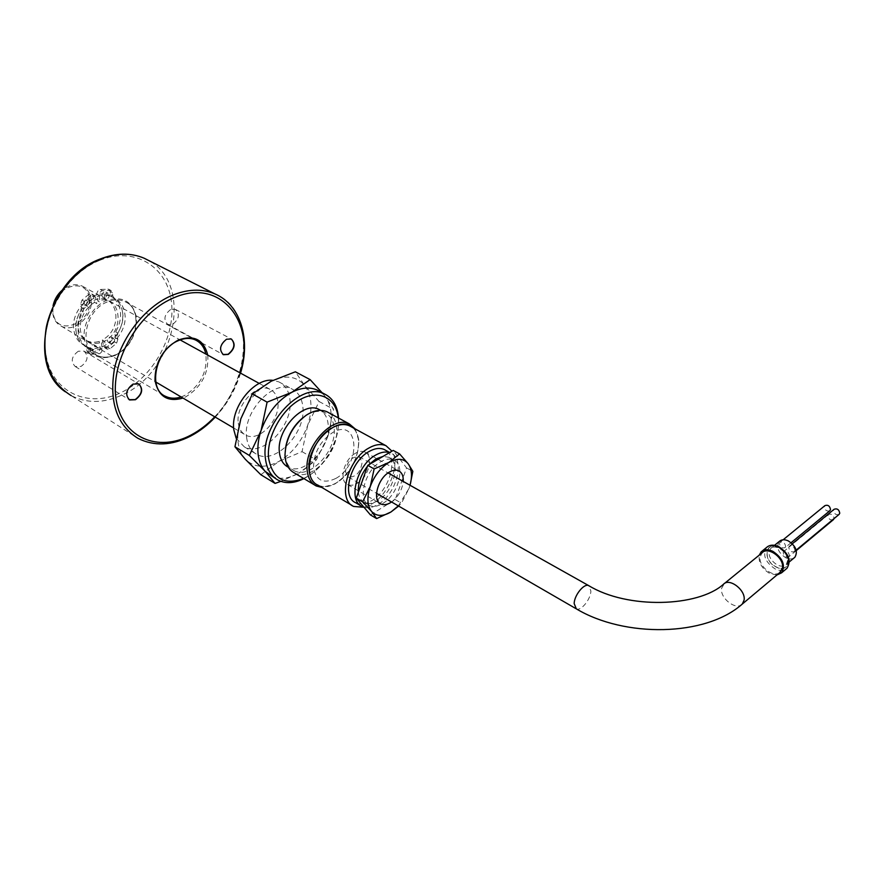 <?xml version="1.0" encoding="UTF-8"?>
<svg xmlns="http://www.w3.org/2000/svg" width="884" height="884" viewBox="0 0 884 884"><rect width="100%" height="100%" fill="white"/><g stroke="black" fill="none" stroke-linecap="round" stroke-linejoin="round"><path stroke-width="0.66" stroke-dasharray="4.42 3.31" d="M327.831 436.353C330.483 428.541 331.588 421.06 331.135 413.922C330.627 406.795 328.572 400.916 324.981 396.286L333.677 409.391L327.831 436.353L316.35 459.945L298.748 473.216C312.107 465.072 321.798 452.785 327.831 436.353M338.517 418.033C340.152 439.028 325.334 466.421 306.483 477.205L303.919 478.62M271.233 475.935C279.399 479.769 288.571 478.863 298.748 473.216L280.869 481.36M303.643 478.465L307.765 476.31C325.82 465.99 340.02 439.691 338.384 419.613L338.24 417.878M285.587 447.613L285.3 455.724C286.107 463.05 289.035 468.034 294.107 470.686L288.228 467.183C303.963 476.178 330.771 447.68 328.24 425.226C327.688 418.353 325.157 413.392 320.66 410.342M294.107 470.686C309.809 479.647 336.66 451.017 334.196 428.508C333.544 420.696 330.461 415.414 324.936 412.673C319.113 410.22 312.56 411.325 305.256 416.01L302.516 418.022M294.383 472.94C310.947 482.399 339.257 452.188 336.682 428.453C336.119 421.16 333.467 415.911 328.726 412.706M355.191 428.917L358.827 440.663C358.285 459.105 350.252 473.57 334.727 484.067L321.82 487.438M319.345 485.968C324.251 487.57 329.666 486.752 335.577 483.493C350.517 473.393 358.252 459.47 358.771 441.724L358.639 440.122C357.987 434.619 355.987 430.42 352.65 427.536M236.15 438.232L244.304 446.862C262.747 457.437 293.311 425.657 289.996 400.098C289.079 391.181 285.366 385.104 278.847 381.877L272.935 380.352M246.603 437.348C247.653 445.658 251.122 451.359 256.99 454.464C275.377 464.995 306.074 432.862 302.881 407.181C302.019 398.22 298.339 392.131 291.842 388.916C273.764 378.849 242.625 411.712 246.603 437.348M238.282 422.961C239.045 428.862 241.542 432.906 245.763 435.127C258.769 442.553 280.361 420.121 277.907 402.121C277.233 395.899 274.626 391.656 270.084 389.38C257.233 382.197 235.442 404.983 238.282 422.961M53.073 305.687L52.941 314.527C54.057 319.931 56.786 323.787 61.106 326.097C74.444 333.776 94.522 314.803 90.93 298.239C89.859 292.527 86.997 288.504 82.345 286.14C75.67 283.344 68.897 284.736 62.013 290.328M89.361 298.284C94.433 321.787 57.195 338.318 53.272 313.743C47.88 289.422 86.3 273.554 89.361 298.284M240.835 418.806C238.183 426.972 237.255 434.685 238.039 441.934C238.901 449.138 241.332 454.917 245.31 459.271C254.183 467.791 265.377 468.509 278.902 461.415C292.217 453.448 301.842 441.348 307.754 425.116C312.936 408.762 311.886 395.513 304.571 385.369C296.438 376.02 285.333 374.628 271.277 381.181C257.211 388.993 247.056 401.524 240.835 418.806M322.041 392.673L324.981 396.286L321.765 392.96M260.824 474.708L278.902 461.415L302.041 451.647L307.754 425.116L319.102 401.524L304.571 385.369L295.355 371.799M302.041 451.647L316.35 459.945M319.102 401.524L333.677 409.391M335.821 478.432C323.445 484.244 316.019 480.62 313.533 467.581C313.809 452.796 320.185 441.105 332.671 432.541C359.103 417.005 361.622 464.686 335.821 478.432M90.058 348.683L91.107 350.197C93.571 350.55 94.919 349.279 95.14 346.384L94.091 344.848C91.627 344.506 90.279 345.777 90.058 348.683M92.245 349.987L93.295 351.501C95.759 351.854 97.107 350.583 97.328 347.677L96.279 346.141C93.815 345.799 92.466 347.081 92.245 349.987M102.356 339.942L104.555 341.213L105.815 347.39L107.086 349.169L110.069 348.782L116.633 343.103L117.859 339.268L117.218 336.031L117.859 333.113C121.937 326.13 123.484 319.047 122.5 311.875C121.274 304.847 117.826 299.908 112.169 297.057C96.245 288.217 71.604 312.096 76.223 332.329C77.527 338.915 80.775 343.6 85.958 346.373L88.72 349.058L89.196 352.418L90.488 354.307L99.008 353.843C101.196 353.014 102.279 351.401 102.246 349.014L101.395 342.649L99.207 341.357C87.626 345.091 77.35 336.848 77.825 323.732C79.56 313.168 84.93 305.378 93.969 300.383C117.417 290.217 124.876 328.074 102.356 339.942L103.616 346.097L104.898 347.887L107.881 347.489L114.434 341.832L115.66 337.997L115.019 334.771L115.649 331.854C119.727 324.881 121.274 317.809 120.268 310.649C119.042 303.621 115.594 298.693 109.936 295.842C94.013 287.002 69.405 310.825 74.024 331.036C75.339 337.622 78.588 342.296 83.77 345.069L86.533 347.755L87.008 351.114L88.312 353.003L96.82 352.539C99.008 351.71 100.091 350.108 100.058 347.721L99.207 341.357M107.384 340.837L108.423 342.362C110.843 342.694 112.157 341.434 112.379 338.572L111.329 337.036C108.92 336.716 107.605 337.975 107.384 340.837M109.572 342.119L110.622 343.644C113.03 343.975 114.356 342.705 114.577 339.843L113.528 338.307C111.119 337.975 109.793 339.246 109.572 342.119M86.411 304.814C86.599 301.875 87.947 300.571 90.455 300.903L91.627 302.571C91.428 305.51 90.069 306.814 87.571 306.461L86.411 304.814M84.179 303.566C84.367 300.626 85.715 299.322 88.223 299.665L89.395 301.322C89.196 304.262 87.847 305.555 85.339 305.212L84.179 303.566M122.5 311.875C126.622 332.174 102.069 355.677 85.958 346.373C80.775 343.6 77.527 338.915 76.223 332.329C75.052 325.025 76.576 317.743 80.798 310.516L81.416 307.367L80.698 303.974L81.98 300.096L88.831 294.339L91.814 293.974L93.262 295.941L94.588 302.383L96.82 303.621L95.494 297.179L94.047 295.201L91.063 295.565L84.201 301.345L82.919 305.223L83.637 308.627L83.019 311.776C78.798 319.025 77.262 326.307 78.422 333.622C79.726 340.218 82.963 344.904 88.146 347.677C104.268 356.981 128.843 333.423 124.721 313.102C123.506 306.074 120.069 301.124 114.412 298.273L112.82 296.14L112.379 292.67L110.898 290.449L102.489 290.681C100.246 291.466 99.141 293.101 99.163 295.599L100.047 302.229L97.815 300.991L96.931 294.372C96.897 291.875 98.002 290.239 100.246 289.466L108.655 289.234L110.135 291.455L110.577 294.913L112.169 297.057C117.826 299.908 121.274 304.847 122.5 311.875M104.168 297.157C104.367 294.262 105.682 292.958 108.124 293.278L109.296 294.947C109.097 297.842 107.782 299.135 105.329 298.814L104.168 297.157M101.936 295.93C102.124 293.035 103.45 291.742 105.892 292.052L107.063 293.72C106.865 296.626 105.539 297.908 103.096 297.588L101.936 295.93M94.588 302.383C83.206 308.859 77.129 324.726 81.869 335.445C86.776 342.926 93.815 345.103 102.986 341.998C125.915 332.053 121.495 292.924 97.815 300.991M355.534 453.205C343.909 459.282 338.495 481.04 347.622 484.554C350.44 485.813 353.666 485.404 357.302 483.305C368.827 477.062 374.142 455.547 364.904 452.022C362.186 450.84 359.059 451.238 355.534 453.205M358.374 492.189C358.992 497.305 361.048 500.764 364.539 502.532C368.418 504.278 372.871 503.648 377.899 500.664C393.734 491.824 401.259 461.989 388.628 457.227L382.993 456.431M382.739 503.482C398.573 494.598 406.154 464.686 393.546 459.945C389.866 458.365 385.612 458.962 380.772 461.713C364.738 470.299 356.97 500.664 369.39 505.394C373.258 507.118 377.711 506.488 382.739 503.482M355.832 502.808C360.451 504.886 365.733 504.167 371.689 500.642C389.479 490.697 398.794 457.746 385.667 450.299M363.998 507.272C368.263 508.433 372.96 507.46 378.087 504.377C396.783 493.902 405.657 458.685 390.695 453.061L389.512 452.597M317.942 485.139C323.29 487.57 329.356 486.863 336.141 482.984C356.329 472.133 366.407 435.337 351.191 426.74M364.009 507.294L371.866 503.957C389.059 494.123 400.574 464.133 391.966 451.149M398.33 505.891L409.038 488.388L401.458 503.195L398.64 506.079M410.054 485.294L409.038 488.388L410.032 485.272M368.816 464.752L367.446 466.321M370.418 514.897L395.236 499.615L406.541 467.901L393.225 450.42M406.541 467.901L412.839 471.371M395.236 499.615L401.458 503.195M391.568 501.979C398.275 496.742 402.165 489.902 403.226 481.448M170.645 309.522C164.126 314.704 163.197 319.699 167.861 324.505L172.667 324.34C179.165 319.135 180.071 314.14 175.375 309.356L170.645 309.522M78.322 351.224C71.482 356.385 70.455 361.49 75.239 366.517L81.063 366.429C87.881 361.224 88.875 356.13 84.046 351.136L78.322 351.224M231.376 339.025L226.271 339.102C219.696 344.473 218.613 349.611 223.044 354.517M138.932 384.01L132.733 383.976C125.86 389.314 124.666 394.551 129.152 399.701M829.7 510.875C826.684 511.504 824.916 510.123 824.374 506.742L824.938 505.615M785.666 546.489L785.136 547.605C782.119 548.566 780.229 547.196 779.467 543.472L780.008 542.345C783.025 541.384 784.915 542.776 785.666 546.489M794.086 557.914C791.799 559.34 789.025 559.296 785.754 557.771C778.163 552.611 776.019 547.152 779.312 541.417M776.937 574.976L769.644 573.418C761.732 568.523 758.284 562.412 759.279 555.108M779.677 572.677C772.914 577.97 758.317 566.091 760.13 556.898L762.052 552.854M345.478 471.802L348.406 477.029C355.998 477.404 360.584 472.41 362.175 462.056L359.202 456.73C351.611 456.409 347.036 461.426 345.478 471.802M838.949 514.521C835.899 515.162 834.109 513.781 833.568 510.366L834.12 509.261M795.003 550.445L794.484 551.55C791.423 552.533 789.511 551.152 788.738 547.406L789.279 546.29C792.329 545.306 794.241 546.699 795.003 550.445M833.303 519.748C830.275 520.378 828.496 518.996 827.954 515.615L828.507 514.51C831.535 513.493 833.402 514.808 834.098 518.444L834.076 518.577M789.423 555.649L788.893 556.743C785.876 557.705 783.975 556.323 783.202 552.599L783.732 551.505C786.76 550.544 788.65 551.925 789.423 555.649M87.207 346.948L85.019 345.655M91.483 354.572L89.295 353.268M117.859 333.113L115.649 331.854M105.815 347.39L103.616 346.097M110.069 348.782L107.881 347.489M116.633 343.103L114.434 341.832M117.859 339.268L115.66 337.997M117.24 336.141L115.042 334.881M102.246 349.014L100.058 347.721M99.008 353.843L96.82 352.539M89.174 352.307L86.986 351.003M88.72 349.058L86.533 347.755M80.798 310.516L83.019 311.776M81.98 300.096L84.201 301.345M96.931 294.372L99.163 295.599M100.246 289.466L102.489 290.681M107.848 289.024L110.091 290.239M110.135 291.455L112.379 292.67M110.566 294.792L112.798 296.018M93.262 295.941L95.494 297.179M88.831 294.339L91.063 295.565M80.72 304.085L82.941 305.345M81.416 307.367L83.637 308.627M181.121 396.96L184.789 395.424C200.591 385.546 207.596 371.755 205.839 354.053M163.562 395.148L96.577 355.18C102.235 357.943 108.5 357.81 115.362 354.782C137.164 345.92 143.617 308.859 125.031 301.643C144.004 309.4 137.318 345.964 115.716 354.827C108.831 357.898 102.445 358.02 96.577 355.18C78.179 347.29 85.207 310.35 107.075 302.019C113.572 299.311 119.561 299.19 125.031 301.643L195.486 339.975C190.049 337.555 184.027 337.832 177.408 340.815C156.534 349.523 147.484 385.159 163.33 394.982M207.751 355.103C208.922 373.136 201.563 387.059 185.673 396.883L182.999 398.065M115.207 355.423C130.235 346.716 137.285 333.865 136.379 316.892C132.335 301.079 122.29 295.643 106.224 300.593C92.102 306.56 81.77 325.345 84.521 340.097C89.207 355.854 99.439 360.959 115.207 355.423M99.627 260.371C134.39 245.973 167.087 266.592 171.352 301.234C176.093 335.71 153.418 377.07 121.285 392.463C89.273 408.331 53.394 393.325 46.41 357.158C38.907 321.212 64.775 274.217 99.627 260.371M65.361 391.822L71.151 395.59C87.041 403.645 104.201 403.369 122.644 394.728C175.043 371.877 193.74 284.46 148.877 260.603M214.845 293.875C264.482 313.179 245.409 409.911 189.828 436.022C171.098 445.481 153.838 446.276 138.026 438.376L71.151 395.59M214.757 416.817C226.635 404.099 235.056 389.446 240.028 372.849M575.827 608.568L576.335 608.866C580.91 611.43 590.733 599.341 590.888 591.02L588.7 585.617M742.306 604.037C736.405 611.01 719.786 598.302 721.587 588.346L724.361 583.539M779.633 548.014C787.268 553.185 789.478 558.666 786.274 564.456C783.986 566.522 780.948 566.677 777.146 564.931C769.544 559.716 767.378 554.235 770.649 548.489C772.892 546.489 775.898 546.334 779.633 548.014M778.959 547.505C765.179 540.345 762.406 560.511 776.119 566.832C789.81 574.246 792.981 553.892 778.959 547.505M767.533 546.677L766.616 547.439C762.339 554.92 765.157 562.069 775.069 568.898C779.345 570.92 782.97 571.009 785.964 569.141M778.981 547.351C793.235 553.837 790.02 574.534 776.097 566.998C762.152 560.567 764.969 540.069 778.981 547.351M275.764 478.686L278.46 480.332M307.765 476.31L306.483 477.205M314.373 484.852L316.229 485.968M335.577 483.493L334.727 484.067M244.304 446.862L256.99 454.464M61.106 326.097L155.794 382.01M233.663 427.978L245.763 435.127M82.345 286.14L180.115 339.898M259.244 383.424L270.084 389.38M278.847 381.877L291.842 388.916M358.639 440.122L358.683 438.994M285.189 453.746L285.002 455.105M305.256 416.01L306.196 415.248M320.704 410.375L324.936 412.673M338.329 418.806L338.384 417.966M93.295 351.501L91.107 350.197M114.412 298.273L109.936 295.842M88.146 347.677L83.77 345.069M90.488 354.307L88.312 353.003M110.622 343.644L108.423 342.362M113.528 338.307L111.329 337.036M107.086 349.169L104.898 347.887M87.383 347.036L85.195 345.732M96.279 346.141L94.091 344.848M88.223 299.665L90.455 300.903M105.892 292.052L108.124 293.278M103.096 297.588L105.329 298.814M108.655 289.234L110.898 290.449M91.814 293.974L94.047 295.201M85.339 305.212L87.571 306.461M347.622 484.554L380.054 503.471M388.628 457.227L393.546 459.945M389.678 452.498L390.695 453.061M351.987 505.394L353.744 506.444M360.705 505.692L362.23 506.598M364.539 502.532L369.39 505.394M364.904 452.022L398.64 470.796M167.861 324.505L223.166 354.583M75.239 366.517L129.34 399.8M215.265 417.115C227.089 404.364 235.509 389.7 240.536 373.136M84.046 351.136L138.744 383.91M175.375 309.356L231.265 338.97M791.103 542.688L785.136 547.605M774.561 545.295L770.649 548.489C772.406 546.655 775.235 546.555 779.135 548.191C786.661 552.92 789.036 558.334 786.274 564.456L789.368 561.859M348.406 477.029L376.518 493.283M796.175 550.135L794.484 551.55M796.285 550.577L788.893 556.743M828.507 514.51L783.732 551.505M792.318 543.77L789.279 546.29M359.202 456.73L388.076 472.94M761.135 551.892L762.163 551.052M783.147 539.781L780.008 542.345"/><path stroke-width="1.33" d="M303.919 478.62C294.46 483.316 285.974 483.891 278.46 480.332C271.023 476.388 266.67 469.039 265.388 458.299C260.437 424.784 301.245 381.081 324.384 393.933C332.627 397.944 337.312 405.657 338.439 417.082L338.517 418.033M321.765 392.96L316.936 389.954C309.555 386.794 301.168 387.59 291.775 392.33C277.664 400.33 267.421 413.071 261.067 430.563C258.36 438.829 257.366 446.619 258.095 453.934C258.901 461.194 261.277 467.006 265.222 471.36L275.764 478.686M338.24 417.878C336.285 398.076 318.859 389.015 300.085 399.568C281.289 409.833 266.327 437.668 268.581 458.221C272.581 478.863 284.272 485.614 303.643 478.465M320.66 410.342L318.947 409.402C303.444 400.75 276.261 429.823 279.388 452.243C280.206 459.547 283.145 464.531 288.217 467.183M328.726 412.706L326.914 411.723C320.793 409.137 313.886 410.309 306.196 415.248C292.737 425.491 285.665 438.773 285.002 455.105L285.123 457.194C285.974 464.896 289.057 470.144 294.383 472.94L314.373 484.852M321.82 487.438L316.229 485.968C310.947 483.205 307.908 477.946 307.146 470.166C304.107 446.265 333.069 414.828 349.246 423.867L355.191 428.917M352.65 427.536C338.572 413.436 305.875 444.884 309.091 470.122C309.941 478.399 313.356 483.681 319.345 485.968M272.935 380.352C254.216 377.623 230.348 407.513 233.818 429.79L236.15 438.232M310.14 379.623L295.355 371.799L271.277 381.181L252.404 393.91L240.835 418.806L234.945 446.763L245.31 459.271L260.824 474.708L275.057 483.404L265.222 471.36L249.354 455.448L261.067 430.563L267.101 402.143L291.775 392.33L310.14 379.623L322.041 392.673M62.013 290.328C57.372 294.494 54.388 299.621 53.073 305.687M280.869 481.36L275.057 483.404M234.945 446.763L249.354 455.448M252.404 393.91L267.101 402.143M302.516 418.022C293.366 425.878 287.72 435.735 285.587 447.613M403.226 481.448C403.513 476.078 401.977 472.52 398.64 470.796C395.955 469.647 392.839 470.089 389.303 472.144C377.656 478.476 371.965 500.609 380.982 504.013C383.767 505.25 386.982 504.786 390.618 502.598L391.568 501.979M382.993 456.431L375.855 458.973L368.816 464.752M385.667 450.299L384.175 449.481C379.822 447.613 374.805 448.287 369.125 451.47C350.163 461.437 341.125 497.162 355.832 502.808L360.705 505.692M389.512 452.597C385.391 451.348 380.772 452.188 375.656 455.094C356.694 465.139 347.556 500.996 362.23 506.598L363.998 507.272M351.191 426.74L349.478 425.812C344.484 423.657 338.771 424.309 332.34 427.757C310.792 438.552 301.035 478.509 317.942 485.139L351.987 505.394M391.966 451.149L386.01 445.724C381.081 443.624 375.391 444.376 368.948 447.989C347.335 459.293 337.014 500.024 353.744 506.444L364.009 507.294M398.64 506.079L391.026 511.947L398.33 505.891M410.032 485.272C412.441 476.156 411.822 468.995 408.198 463.768L412.839 471.371L410.054 485.294M408.198 463.768C403.645 458.321 397.214 457.879 388.883 462.442L399.59 453.89L408.198 463.768M367.446 466.321C360.849 474.785 357.821 483.404 358.374 492.189M399.59 453.89L393.225 450.42L367.788 465.36L356.285 498.145L370.418 514.897L376.628 518.588L371.567 511.416L362.562 501.847L370.263 486.543L374.142 468.951L388.883 462.442C380.551 467.724 374.341 475.758 370.263 486.543C366.749 497.327 367.192 505.615 371.567 511.416C376.407 516.532 382.894 516.709 391.026 511.947L376.628 518.588M356.285 498.145L362.562 501.847M367.788 465.36L374.142 468.951M226.525 339.235C219.884 344.705 218.845 349.865 223.42 354.716L228.249 354.44C234.868 348.959 235.873 343.799 231.265 338.97L226.525 339.235M132.987 384.12C126.003 389.601 124.876 394.883 129.583 399.955L135.451 399.734C142.412 394.231 143.506 388.96 138.744 383.91L132.987 384.12M223.044 354.517L227.995 354.307C234.426 349.125 235.553 344.031 231.376 339.025M129.152 399.701L135.208 399.59C141.937 394.408 143.175 389.214 138.932 384.01M783.147 539.781L824.938 505.615C827.965 504.609 829.822 505.913 830.518 509.549L829.7 510.875M774.561 545.295L779.312 541.417C781.566 539.406 784.561 539.24 788.296 540.898C795.909 546.014 798.108 551.461 794.882 557.251L794.086 557.914M759.279 555.108L761.135 551.892C764.052 549.296 767.953 549.108 772.826 551.318C782.793 558.113 785.71 565.285 781.566 572.832L776.937 574.976M724.361 583.539L762.052 552.854C767.986 545.958 784.517 558.135 782.451 568.025L779.677 572.677M792.318 543.77L834.12 509.261C837.181 508.223 839.06 509.538 839.767 513.206L838.949 514.521M834.076 518.577L833.303 519.748M205.839 354.053C204.348 347.324 200.889 342.627 195.486 339.975C190.292 337.633 184.402 337.931 177.828 340.859C155.374 350.053 147.628 389.358 165.529 396.319C170.214 398.607 175.408 398.817 181.121 396.96M182.999 398.065C167.595 402.419 158.258 396.507 154.987 380.341C154.943 362.584 162.612 349.191 178.027 340.152C193.85 334.517 203.762 339.5 207.751 355.103M148.877 260.603L144.169 258.227C130.898 252.614 116.345 252.935 100.489 259.167C74.853 269.653 52.399 297.632 46.299 327.279C41.36 359.346 49.637 382.12 71.151 395.59M215.265 417.115C207.762 425.071 199.53 431.403 190.557 436.121C171.739 445.691 154.225 446.442 138.026 438.376C116.666 425.027 108.843 401.612 114.577 368.12C121.417 337.124 144.777 307.411 170.866 295.897C186.999 289.024 201.651 288.35 214.845 293.875L144.169 258.227C130.644 252.526 115.926 252.813 99.98 259.1M240.028 372.849C256.769 322.196 220.017 276.007 172.402 298.438C136.91 313.721 109.594 363.434 116.312 400.629C122.5 438.055 158.302 452.52 190.822 435.127C199.475 430.585 207.453 424.486 214.757 416.817M388.076 472.94L588.7 585.617C584.158 583.053 574.246 595.252 574.169 603.573L576.335 608.866C624.369 637.684 705.399 636.922 742.306 604.037L780.616 571.893M588.7 585.617C627.574 609.419 698.172 607.021 723.444 584.291C729.267 577.429 745.997 590.158 744.085 600.148L742.306 604.037M785.964 569.141L786.992 568.279C791.158 560.721 788.252 553.583 778.296 546.831C773.423 544.643 769.533 544.842 766.616 547.439L762.163 551.052M155.794 382.01L233.663 427.978M180.115 339.898L259.244 383.424M326.914 411.723L349.246 423.867M318.947 409.402L320.704 410.375M338.384 417.966L338.439 417.082M316.936 389.954L324.384 393.933M380.054 503.471L380.982 504.013M384.175 449.481L389.678 452.498M349.478 425.812L386.01 445.724M240.536 373.136C250.824 339.71 240.89 304.869 214.845 293.875M99.947 259.111C47.084 278.184 25.106 365.412 65.361 391.822M829.966 510.654L791.103 542.688M789.368 561.859L794.882 557.251M781.566 572.832L786.992 568.279C791.478 560.578 788.749 553.373 778.793 546.666C774.406 544.654 770.649 544.654 767.533 546.677M376.518 493.283L575.827 608.568M839.214 514.3L796.175 550.135M833.568 519.527L796.285 550.577"/></g></svg>
